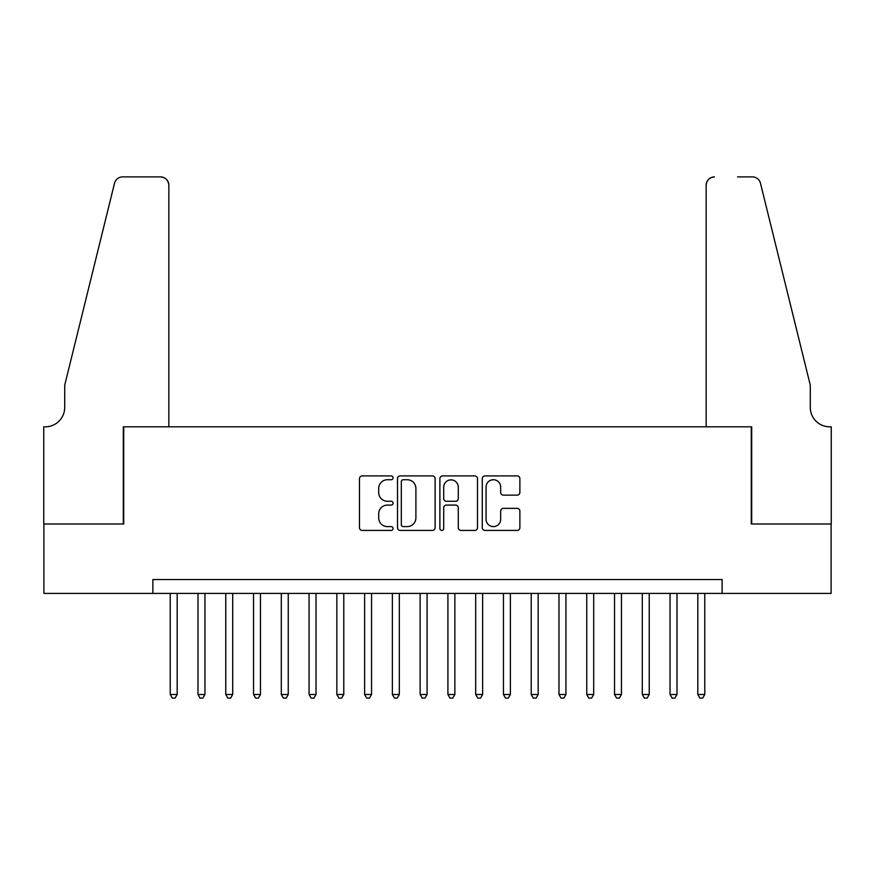<?xml version="1.0" encoding="UTF-8"?>
<svg xmlns="http://www.w3.org/2000/svg" width="875" height="875" viewBox="0 0 875 875"><rect width="100%" height="100%" fill="white"/><g stroke="black" fill="none" stroke-linecap="round" stroke-linejoin="round"><path stroke-width="1.31" d="M393.072 477.827A1.903 1.903 0 0 0 391.169 475.913L362.206 475.913A2.723 2.723 0 0 0 359.483 478.636L359.483 527.702A2.723 2.723 0 0 0 362.206 530.425L391.169 530.425A1.903 1.903 0 0 0 393.072 528.522A1.903 1.903 0 0 0 391.169 526.608L387.417 526.608A8.717 8.717 0 0 1 378.7 517.891L378.7 513.8A8.717 8.717 0 0 1 387.417 505.083L391.169 505.083A1.903 1.903 0 0 0 393.072 503.169A1.903 1.903 0 0 0 391.169 501.266L387.417 501.266A8.717 8.717 0 0 1 378.7 492.537L378.7 488.458A8.717 8.717 0 0 1 387.417 479.73L391.169 479.73A1.903 1.903 0 0 0 393.072 477.827M517.158 495.13A2.723 2.723 0 0 0 519.881 492.406L519.881 478.636A2.723 2.723 0 0 0 517.158 475.913L484.991 475.913A2.723 2.723 0 0 0 482.267 478.636L482.267 527.702A2.723 2.723 0 0 0 484.991 530.425L517.158 530.425A2.723 2.723 0 0 0 519.881 527.702L519.881 511.077A2.723 2.723 0 0 0 517.158 508.353L503.387 508.353A2.723 2.723 0 0 0 500.664 511.077L500.664 519.323A7.295 7.295 0 0 1 493.38 526.608A7.295 7.295 0 0 1 486.084 519.323L486.084 487.025A7.295 7.295 0 0 1 493.38 479.73A7.295 7.295 0 0 1 500.664 487.025L500.664 492.406A2.723 2.723 0 0 0 503.387 495.13L517.158 495.13M152.873 593.414L43.892 593.414L43.892 523.994L123.725 523.994L123.725 426.814L751.275 426.814L751.275 523.994L831.108 523.994L831.108 593.414L722.127 593.414L722.127 579.534L152.873 579.534L152.873 593.414L722.127 593.414M435.116 478.636A2.723 2.723 0 0 0 432.392 475.913L400.225 475.913A2.723 2.723 0 0 0 397.502 478.636L397.502 527.702A2.723 2.723 0 0 0 400.225 530.425L432.392 530.425A2.723 2.723 0 0 0 435.116 527.702L435.116 478.636M442.608 475.913L474.775 475.913A2.723 2.723 0 0 1 477.498 478.636L477.498 527.702A2.723 2.723 0 0 1 474.775 530.425L461.005 530.425A2.723 2.723 0 0 1 458.281 527.702L458.281 507.806A2.723 2.723 0 0 0 455.558 505.083L446.425 505.083A2.723 2.723 0 0 0 443.702 507.806L443.702 528.522A1.903 1.903 0 0 1 441.788 530.425A1.903 1.903 0 0 1 439.884 528.522L439.884 478.636A2.723 2.723 0 0 1 442.608 475.913M403.222 479.73A1.903 1.903 0 0 0 401.319 481.644L401.319 524.705A1.903 1.903 0 0 0 403.222 526.608L407.181 526.608A8.717 8.717 0 0 0 415.898 517.891L415.898 488.458A8.717 8.717 0 0 0 407.181 479.73L403.222 479.73M458.281 487.156A7.295 7.295 0 0 0 450.997 479.872A7.295 7.295 0 0 0 443.702 487.156L443.702 498.542A2.723 2.723 0 0 0 446.425 501.266L455.558 501.266A2.723 2.723 0 0 0 458.281 498.542L458.281 487.156M170.231 593.414L170.231 694.488L177.177 694.488L177.177 593.414M177.177 694.488L175.088 698.108L172.32 698.108L170.231 694.488M168.842 426.814L168.842 185.227A8.334 8.334 0 0 0 160.519 176.892L122.609 176.892A8.334 8.334 0 0 0 114.527 183.236L64.717 385.153L64.717 407.367A19.436 19.436 0 0 1 45.281 426.814L43.75 426.814L43.75 523.994L123.309 523.994L123.309 426.814L168.842 426.814L168.842 185.227C168.317 180.206 165.539 177.428 160.519 176.892L137.463 176.892M114.527 183.236C116.638 178.664 116.638 178.664 114.527 183.236C116.638 178.664 116.638 178.664 114.527 183.236M64.717 407.367A19.436 19.436 0 0 1 45.281 426.814M706.158 426.814L706.158 185.227L706.158 426.814L751.691 426.814L751.691 523.994L831.25 523.994L831.25 426.814L829.719 426.814A19.436 19.436 0 0 1 810.283 407.367A19.436 19.436 0 0 0 829.719 426.814M795.014 323.247L760.473 183.236L810.283 385.153L810.283 407.367M737.538 176.892L752.391 176.892A8.334 8.334 0 0 1 760.473 183.236C758.363 178.664 758.363 178.664 760.473 183.236C758.363 178.664 758.363 178.664 760.473 183.236M714.481 176.892A8.334 8.334 0 0 0 706.158 185.227C706.683 180.206 709.461 177.428 714.481 176.892M198.002 593.414L198.002 694.488L204.947 694.488L204.947 593.414M204.947 694.488L202.858 698.108L200.08 698.108L198.002 694.488M225.772 593.414L225.772 694.488L232.706 694.488L232.706 593.414M232.706 694.488L230.628 698.108L227.85 698.108L225.772 694.488M253.542 593.414L253.542 694.488L260.477 694.488L260.477 593.414M260.477 694.488L258.398 698.108L255.62 698.108L253.542 694.488M281.302 593.414L281.302 694.488L288.247 694.488L288.247 593.414M288.247 694.488L286.169 698.108L283.391 698.108L281.302 694.488M309.072 593.414L309.072 694.488L316.017 694.488L316.017 593.414M316.017 694.488L313.928 698.108L311.161 698.108L309.072 694.488M336.842 593.414L336.842 694.488L343.787 694.488L343.787 593.414M343.787 694.488L341.698 698.108L338.92 698.108L336.842 694.488M364.613 593.414L364.613 694.488L371.547 694.488L371.547 593.414M371.547 694.488L369.469 698.108L366.691 698.108L364.613 694.488M392.372 593.414L392.372 694.488L399.317 694.488L399.317 593.414M399.317 694.488L397.239 698.108L394.461 698.108L392.372 694.488M420.142 593.414L420.142 694.488L427.088 694.488L427.088 593.414M427.088 694.488L425.009 698.108L422.231 698.108L420.142 694.488M447.912 593.414L447.912 694.488L454.858 694.488L454.858 593.414M454.858 694.488L452.769 698.108L449.991 698.108L447.912 694.488M475.683 593.414L475.683 694.488L482.628 694.488L482.628 593.414M482.628 694.488L480.539 698.108L477.761 698.108L475.683 694.488M503.453 593.414L503.453 694.488L510.387 694.488L510.387 593.414M510.387 694.488L508.309 698.108L505.531 698.108L503.453 694.488M531.212 593.414L531.212 694.488L538.158 694.488L538.158 593.414M538.158 694.488L536.08 698.108L533.302 698.108L531.212 694.488M558.983 593.414L558.983 694.488L565.928 694.488L565.928 593.414M565.928 694.488L563.839 698.108L561.072 698.108L558.983 694.488M586.753 593.414L586.753 694.488L593.698 694.488L593.698 593.414M593.698 694.488L591.609 698.108L588.831 698.108L586.753 694.488M614.523 593.414L614.523 694.488L621.458 694.488L621.458 593.414M621.458 694.488L619.38 698.108L616.602 698.108L614.523 694.488M642.294 593.414L642.294 694.488L649.228 694.488L649.228 593.414M649.228 694.488L647.15 698.108L644.372 698.108L642.294 694.488M670.053 593.414L670.053 694.488L676.998 694.488L676.998 593.414M676.998 694.488L674.92 698.108L672.142 698.108L670.053 694.488M697.823 593.414L697.823 694.488L704.769 694.488L704.769 593.414M704.769 694.488L702.68 698.108L699.912 698.108L697.823 694.488"/></g></svg>
